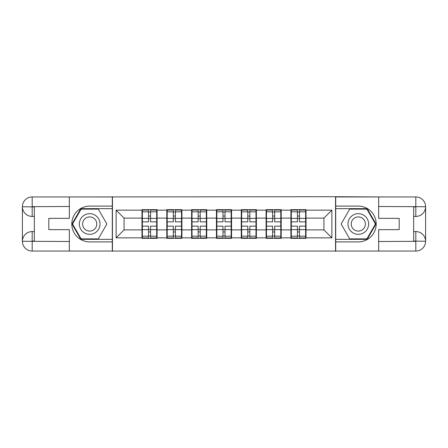 <?xml version="1.0" encoding="UTF-8"?>
<svg xmlns="http://www.w3.org/2000/svg" width="448" height="448" viewBox="0 0 448 448"><rect width="100%" height="100%" fill="white"/><g stroke="black" fill="none" stroke-linecap="round" stroke-linejoin="round"><path stroke-width="0.67" d="M65.044 251.048L382.956 251.048M306.023 222.807L305.626 222.807M291.306 222.807L290.909 222.807M290.909 225.193L291.306 225.193M305.626 225.193L306.023 225.193M281.204 222.807L280.806 222.807M266.482 222.807L266.084 222.807M266.084 225.193L266.482 225.193M280.806 225.193L281.204 225.193M256.379 222.807L255.982 222.807M241.662 222.807L241.265 222.807M241.265 225.193L241.662 225.193M255.982 225.193L256.379 225.193M231.56 222.807L231.162 222.807M216.838 222.807L216.44 222.807M216.44 225.193L216.838 225.193M231.162 225.193L231.56 225.193M206.735 222.807L206.338 222.807M192.018 222.807L191.621 222.807M191.621 225.193L192.018 225.193M206.338 225.193L206.735 225.193M181.916 222.807L181.518 222.807M167.194 222.807L166.796 222.807M166.796 225.193L167.194 225.193M181.518 225.193L181.916 225.193M382.956 196.952L335.541 196.711L335.541 251.289M335.541 196.711L65.044 196.952M112.459 251.289L112.459 196.711M323.926 229.886L323.926 218.114L306.023 218.114L306.023 229.886L323.926 229.886L331.878 237.843L331.878 210.157L306.023 210.157L306.023 209.681L290.909 209.681L290.909 218.114L281.204 218.114L281.204 229.886L290.909 229.886L290.909 218.114M331.878 237.843L306.023 237.843L306.023 238.319L290.909 238.319L290.909 237.843L281.204 237.843L281.204 238.319L266.084 238.319L266.084 237.843L256.379 237.843L256.379 238.319L241.265 238.319L241.265 237.843L231.56 237.843L231.56 238.319L216.44 238.319L216.44 237.843L206.735 237.843L206.735 238.319L191.621 238.319L191.621 237.843L181.916 237.843L181.916 238.319L166.796 238.319L166.796 237.843L157.091 237.843L157.091 238.319L141.977 238.319L141.977 237.843L116.122 237.843L116.122 210.157L141.977 210.157L141.977 218.114L124.074 218.114L124.074 229.886L141.977 229.886L141.977 218.114M290.909 210.157L281.204 210.157L281.204 209.681L266.084 209.681L266.084 210.157L256.379 210.157L256.379 209.681L241.265 209.681L241.265 210.157L231.56 210.157L231.56 209.681L216.44 209.681L216.44 210.157L206.735 210.157L206.735 209.681L191.621 209.681L191.621 210.157L181.916 210.157L181.916 209.681L166.796 209.681L166.796 210.157L157.091 210.157L157.091 209.681L141.977 209.681L141.977 210.157M290.909 229.886L290.909 237.843M281.204 229.886L281.204 237.843M281.204 210.157L281.204 218.114M256.379 229.886L266.084 229.886L266.084 218.114L256.379 218.114L256.379 237.843M266.084 229.886L266.084 237.843M266.084 210.157L266.084 218.114M256.379 210.157L256.379 218.114M231.56 229.886L241.265 229.886L241.265 218.114L231.56 218.114L231.56 237.843M241.265 229.886L241.265 237.843M241.265 210.157L241.265 218.114M231.56 210.157L231.56 218.114M206.735 229.886L216.44 229.886L216.44 218.114L206.735 218.114L206.735 237.843M216.44 229.886L216.44 237.843M216.44 210.157L216.44 218.114M206.735 210.157L206.735 218.114M181.916 229.886L191.621 229.886L191.621 218.114L181.916 218.114L181.916 237.843M191.621 229.886L191.621 237.843M191.621 210.157L191.621 218.114M181.916 210.157L181.916 218.114M157.091 229.886L166.796 229.886L166.796 218.114L157.091 218.114L157.091 237.843M166.796 229.886L166.796 237.843M166.796 210.157L166.796 218.114M157.091 210.157L157.091 218.114M157.091 222.807L156.694 222.807M142.374 222.807L141.977 222.807M141.977 225.193L142.374 225.193M156.694 225.193L157.091 225.193M141.977 229.886L141.977 237.843M124.074 229.886L116.122 237.843M116.122 210.157L124.074 218.114M306.023 229.886L306.023 237.843M306.023 210.157L306.023 218.114M331.878 210.157L323.926 218.114M142.374 218.361L148.501 218.361L148.501 210.078L142.374 210.078L142.374 226.15L148.501 226.15L148.501 229.639L150.567 229.622L150.567 226.15L156.694 226.15L156.694 210.078L150.567 210.078L150.567 211.826L156.694 211.826M148.501 216.054L150.567 216.054M150.567 212.066L148.501 212.066M142.374 221.85L148.501 221.85L148.501 218.361L150.567 218.378L150.567 221.85L156.694 221.85M142.374 211.826L148.501 211.826M148.501 235.934L150.567 235.934M148.501 231.946L150.567 231.946M142.374 237.922L148.501 237.922L148.501 236.174L142.374 236.174L142.374 237.922M142.374 226.15L142.374 229.639L148.501 229.639L148.501 236.174M142.374 229.639L142.374 236.174M156.694 226.15L156.694 237.922L150.567 237.922L150.567 236.174L156.694 236.174M156.694 229.639L150.567 229.639L150.567 236.174M156.694 218.361L150.567 218.361L150.567 211.826M167.194 218.361L173.32 218.361L173.32 210.078L167.194 210.078L167.194 226.15L173.32 226.15L173.32 229.639L175.392 229.622L175.392 226.15L181.518 226.15L181.518 210.078L175.392 210.078L175.392 211.826L181.518 211.826M173.32 216.054L175.392 216.054M175.392 212.066L173.32 212.066M167.194 221.85L173.32 221.85L173.32 218.361L175.392 218.378L175.392 221.85L181.518 221.85M167.194 211.826L173.32 211.826M173.32 235.934L175.392 235.934M173.32 231.946L175.392 231.946M167.194 237.922L173.32 237.922L173.32 236.174L167.194 236.174L167.194 237.922M167.194 226.15L167.194 229.639L173.32 229.639L173.32 236.174M167.194 229.639L167.194 236.174M181.518 226.15L181.518 237.922L175.392 237.922L175.392 236.174L181.518 236.174M181.518 229.639L175.392 229.639L175.392 236.174M181.518 218.361L175.392 218.361L175.392 211.826M192.018 218.361L198.145 218.361L198.145 210.078L192.018 210.078L192.018 226.15L198.145 226.15L198.145 229.639L200.211 229.622L200.211 226.15L206.338 226.15L206.338 210.078L200.211 210.078L200.211 211.826L206.338 211.826M198.145 216.054L200.211 216.054M200.211 212.066L198.145 212.066M192.018 221.85L198.145 221.85L198.145 218.361L200.211 218.378L200.211 221.85L206.338 221.85M192.018 211.826L198.145 211.826M198.145 235.934L200.211 235.934M198.145 231.946L200.211 231.946M192.018 237.922L198.145 237.922L198.145 236.174L192.018 236.174L192.018 237.922M192.018 226.15L192.018 229.639L198.145 229.639L198.145 236.174M192.018 229.639L192.018 236.174M206.338 226.15L206.338 237.922L200.211 237.922L200.211 236.174L206.338 236.174M206.338 229.639L200.211 229.639L200.211 236.174M206.338 218.361L200.211 218.361L200.211 211.826M216.838 218.361L222.964 218.361L222.964 210.078L216.838 210.078L216.838 226.15L222.964 226.15L222.964 229.639L225.036 229.622L225.036 226.15L231.162 226.15L231.162 210.078L225.036 210.078L225.036 211.826L231.162 211.826M222.964 216.054L225.036 216.054M225.036 212.066L222.964 212.066M216.838 221.85L222.964 221.85L222.964 218.361L225.036 218.378L225.036 221.85L231.162 221.85M216.838 211.826L222.964 211.826M222.964 235.934L225.036 235.934M222.964 231.946L225.036 231.946M216.838 237.922L222.964 237.922L222.964 236.174L216.838 236.174L216.838 237.922M216.838 226.15L216.838 229.639L222.964 229.639L222.964 236.174M216.838 229.639L216.838 236.174M231.162 226.15L231.162 237.922L225.036 237.922L225.036 236.174L231.162 236.174M231.162 229.639L225.036 229.639L225.036 236.174M231.162 218.361L225.036 218.361L225.036 211.826M241.662 218.361L247.789 218.361L247.789 210.078L241.662 210.078L241.662 226.15L247.789 226.15L247.789 229.639L249.855 229.622L249.855 226.15L255.982 226.15L255.982 210.078L249.855 210.078L249.855 211.826L255.982 211.826M247.789 216.054L249.855 216.054M249.855 212.066L247.789 212.066M241.662 221.85L247.789 221.85L247.789 218.361L249.855 218.378L249.855 221.85L255.982 221.85M241.662 211.826L247.789 211.826M247.789 235.934L249.855 235.934M247.789 231.946L249.855 231.946M241.662 237.922L247.789 237.922L247.789 236.174L241.662 236.174L241.662 237.922M241.662 226.15L241.662 229.639L247.789 229.639L247.789 236.174M241.662 229.639L241.662 236.174M255.982 226.15L255.982 237.922L249.855 237.922L249.855 236.174L255.982 236.174M255.982 229.639L249.855 229.639L249.855 236.174M255.982 218.361L249.855 218.361L249.855 211.826M266.482 218.361L272.608 218.361L272.608 210.078L266.482 210.078L266.482 226.15L272.608 226.15L272.608 229.639L274.68 229.622L274.68 226.15L280.806 226.15L280.806 210.078L274.68 210.078L274.68 211.826L280.806 211.826M272.608 216.054L274.68 216.054M274.68 212.066L272.608 212.066M266.482 221.85L272.608 221.85L272.608 218.361L274.68 218.378L274.68 221.85L280.806 221.85M266.482 211.826L272.608 211.826M272.608 235.934L274.68 235.934M272.608 231.946L274.68 231.946M266.482 237.922L272.608 237.922L272.608 236.174L266.482 236.174L266.482 237.922M266.482 226.15L266.482 229.639L272.608 229.639L272.608 236.174M266.482 229.639L266.482 236.174M280.806 226.15L280.806 237.922L274.68 237.922L274.68 236.174L280.806 236.174M280.806 229.639L274.68 229.639L274.68 236.174M280.806 218.361L274.68 218.361L274.68 211.826M84.538 232.954A10.343 10.343 0 0 0 98.661 229.169A10.343 10.343 0 0 0 94.875 215.046A10.343 10.343 0 0 0 80.746 218.831A10.343 10.343 0 0 0 84.538 232.954M86.167 230.132A7.078 7.078 0 0 0 95.838 227.539A7.078 7.078 0 0 0 93.246 217.868A7.078 7.078 0 0 0 83.574 220.461A7.078 7.078 0 0 0 86.167 230.132M81.116 209.121L98.297 209.121L106.887 224L98.297 238.879L81.116 238.879L72.526 224L81.116 209.121M353.125 232.954A10.343 10.343 0 0 0 367.254 229.169A10.343 10.343 0 0 0 363.462 215.046A10.343 10.343 0 0 0 349.339 218.831A10.343 10.343 0 0 0 353.125 232.954M354.754 230.132A7.078 7.078 0 0 0 364.426 227.539A7.078 7.078 0 0 0 361.833 217.868A7.078 7.078 0 0 0 352.162 220.461A7.078 7.078 0 0 0 354.754 230.132M349.703 209.121L366.884 209.121L375.474 224L366.884 238.879L349.703 238.879L341.113 224L349.703 209.121M34.334 216.44L32.183 216.44A9.783 9.783 0 0 1 22.4 206.735A9.783 9.783 0 0 1 32.183 196.952L112.302 196.952L112.302 206.097L89.706 206.097A17.903 17.903 0 0 0 71.803 224A17.903 17.903 0 0 0 89.706 241.903L112.302 241.903L112.302 251.048L32.183 251.048A9.783 9.783 0 0 1 22.4 241.265A9.783 9.783 0 0 1 32.183 231.56L34.334 231.56M112.302 241.903L112.302 206.097M69.339 196.952L69.339 218.35L48.815 218.35L48.815 229.65L69.339 229.65L69.339 251.048M32.183 216.44A9.783 9.783 0 0 1 22.4 206.735L32.183 206.898L32.183 216.44A9.783 9.783 0 0 1 22.4 206.735L22.4 241.265L69.339 241.5M32.183 241.5L32.183 251.048A9.783 9.783 0 0 1 22.4 241.265A9.783 9.783 0 0 1 32.183 231.56L32.183 241.102L34.334 241.102L34.334 206.898L32.183 206.898M112.302 208.645L80.842 208.645L71.977 224L80.842 239.355L112.302 239.355M413.666 231.56L415.817 231.56A9.783 9.783 0 0 1 425.6 241.265A9.783 9.783 0 0 1 415.817 251.048L335.698 251.048L335.698 241.903L358.294 241.903A17.903 17.903 0 0 0 376.197 224A17.903 17.903 0 0 0 358.294 206.097L335.698 206.097L335.698 196.952L415.817 196.952A9.783 9.783 0 0 1 425.6 206.735A9.783 9.783 0 0 1 415.817 216.44L413.666 216.44M335.698 206.097L335.698 241.903M378.661 251.048L378.661 229.65L399.185 229.65L399.185 218.35L378.661 218.35L378.661 196.952M415.817 231.56A9.783 9.783 0 0 1 425.6 241.265L415.817 241.102L415.817 231.56A9.783 9.783 0 0 1 425.6 241.265L425.6 206.735L378.661 206.5M415.817 206.5L415.817 196.952A9.783 9.783 0 0 1 425.6 206.735A9.783 9.783 0 0 1 415.817 216.44L415.817 206.898L413.666 206.898L413.666 241.102L415.817 241.102M335.698 239.355L367.158 239.355L376.023 224L367.158 208.645L335.698 208.645M291.306 218.361L297.433 218.361L297.433 210.078L291.306 210.078L291.306 226.15L297.433 226.15L297.433 229.639L299.499 229.622L299.499 226.15L305.626 226.15L305.626 210.078L299.499 210.078L299.499 211.826L305.626 211.826M297.433 216.054L299.499 216.054M299.499 212.066L297.433 212.066M291.306 221.85L297.433 221.85L297.433 218.361L299.499 218.378L299.499 221.85L305.626 221.85M291.306 211.826L297.433 211.826M297.433 235.934L299.499 235.934M297.433 231.946L299.499 231.946M291.306 237.922L297.433 237.922L297.433 236.174L291.306 236.174L291.306 237.922M291.306 226.15L291.306 229.639L297.433 229.639L297.433 236.174M291.306 229.639L291.306 236.174M305.626 226.15L305.626 237.922L299.499 237.922L299.499 236.174L305.626 236.174M305.626 229.639L299.499 229.639L299.499 236.174M305.626 218.361L299.499 218.361L299.499 211.826M69.339 206.5L31.959 206.668M22.4 241.265A9.783 9.783 0 0 1 32.183 231.56M22.4 206.735A9.783 9.783 0 0 1 32.183 196.952L32.183 206.5M378.661 241.5L416.041 241.332M425.6 206.735A9.783 9.783 0 0 1 415.817 216.44M425.6 241.265A9.783 9.783 0 0 1 415.817 251.048L415.817 241.5"/></g></svg>

